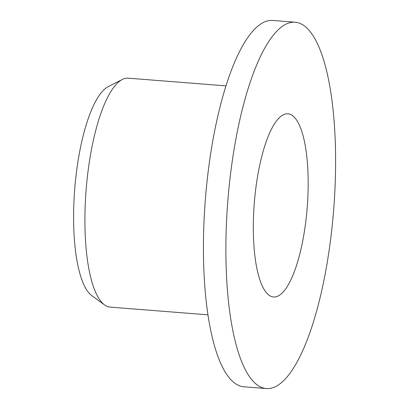<?xml version="1.0" encoding="UTF-8"?>
<svg xmlns="http://www.w3.org/2000/svg" width="409" height="409" viewBox="0 0 409 409"><rect width="100%" height="100%" fill="white"/><g stroke="black" fill="none" stroke-linecap="round" stroke-linejoin="round"><path stroke-width="0.61" d="M272.737 296.868A91.867 26.554 -85.5 0 1 254.383 201.939A91.867 26.554 -85.5 0 1 287.962 113.804A91.867 26.554 -85.5 0 1 288.744 113.907A91.867 26.554 -85.5 0 1 307.103 208.83A91.867 26.554 -85.5 0 1 273.519 296.97A91.867 26.554 -85.5 0 1 272.737 296.868M264.735 388.346A183.733 53.104 94.5 0 0 266.3 388.55A183.733 53.104 94.5 0 0 333.463 212.276A183.733 53.104 94.5 0 0 296.75 22.423A183.733 53.104 94.5 0 0 295.186 22.219A183.733 53.104 94.5 0 0 228.023 198.493A183.733 53.104 94.5 0 0 264.735 388.346M295.186 22.219L272.742 20.45A183.733 53.104 94.5 0 0 205.579 196.724A183.733 53.104 94.5 0 0 242.292 386.577A183.733 53.104 94.5 0 0 243.856 386.781L266.3 388.55M207.946 314.833L110.174 307.123A114.832 33.19 -85.5 0 1 109.198 306.995A114.832 33.19 -85.5 0 1 104.546 304.92A114.832 33.19 -85.5 0 1 86.115 190.037A114.832 33.19 -85.5 0 1 122.322 79.469A114.832 33.19 -85.5 0 1 128.227 78.17L225.998 85.88M104.546 304.92L91.805 295.661A106.483 30.777 -85.5 0 1 74.714 189.137A106.483 30.777 -85.5 0 1 108.288 86.611L122.322 79.469"/></g></svg>
